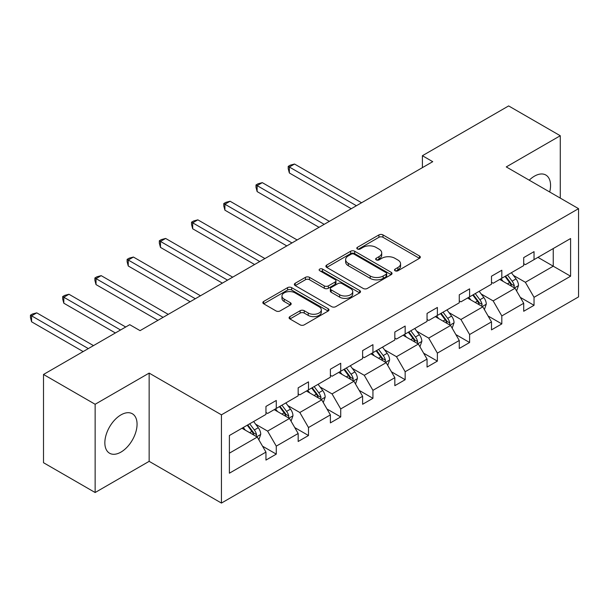 <?xml version="1.0" encoding="UTF-8"?>
<svg xmlns="http://www.w3.org/2000/svg" width="609" height="609" viewBox="0 0 609 609"><rect width="100%" height="100%" fill="white"/><g stroke="black" fill="none" stroke-linecap="round" stroke-linejoin="round"><path stroke-width="0.91" d="M395.096 270.761A2.01 1.157 0 0 0 397.936 270.761L419.472 258.323A2.87 1.652 0 0 0 420.317 257.15A2.87 1.652 0 0 0 419.472 255.978L382.985 234.914A2.87 1.652 0 0 0 378.927 234.914L357.384 247.345A2.01 1.157 0 0 0 356.798 248.167A2.01 1.157 0 0 0 357.384 248.99A2.01 1.157 0 0 0 360.224 248.99L363.01 247.376A9.173 5.298 0 0 1 375.989 247.376L379.026 249.134A9.173 5.298 0 0 1 381.714 252.88A9.173 5.298 0 0 1 379.026 256.625L376.24 258.231A2.01 1.157 0 0 0 375.654 259.053A2.01 1.157 0 0 0 376.24 259.876A2.01 1.157 0 0 0 379.08 259.876L381.866 258.262A9.173 5.298 0 0 1 394.845 258.262L397.883 260.02A9.173 5.298 0 0 1 400.57 263.766A9.173 5.298 0 0 1 397.883 267.511L395.096 269.117A2.01 1.157 0 0 0 394.51 269.939A2.01 1.157 0 0 0 395.096 270.761L395.096 269.117M120.955 452.099A22.784 13.154 120 0 0 135.837 432.017A22.784 13.154 120 0 0 132.351 413.762A22.784 13.154 120 0 0 120.955 414.889A22.784 13.154 120 0 0 106.073 434.971A22.784 13.154 120 0 0 109.567 453.225A22.784 13.154 120 0 0 120.955 452.099M549.691 191.995A22.784 13.154 120 0 0 545.847 175.034A22.784 13.154 120 0 0 534.451 176.161A22.784 13.154 120 0 0 529.229 180.18M289.93 316.611A2.87 1.652 0 0 0 289.085 317.784A2.87 1.652 0 0 0 289.93 318.949L300.168 324.863A2.87 1.652 0 0 0 304.218 324.863L328.144 311.054A2.87 1.652 0 0 0 328.982 309.882A2.87 1.652 0 0 0 328.144 308.71L291.65 287.638A2.87 1.652 0 0 0 287.593 287.638L263.674 301.455A2.87 1.652 0 0 0 262.837 302.627A2.87 1.652 0 0 0 263.674 303.792L276.037 310.933A2.87 1.652 0 0 0 280.094 310.933L290.333 305.025A2.87 1.652 0 0 0 291.171 303.853A2.87 1.652 0 0 0 290.333 302.681L284.197 299.141A7.666 4.43 0 0 1 281.952 296.012A7.666 4.43 0 0 1 286.687 291.917A7.666 4.43 0 0 1 295.045 292.883L319.07 306.753A7.666 4.43 0 0 1 321.316 309.882A7.666 4.43 0 0 1 316.581 313.97A7.666 4.43 0 0 1 308.223 313.011L304.218 310.697A2.87 1.652 0 0 0 300.168 310.697L289.93 316.611L289.93 318.949M149.152 373.096L95.141 404.277L43.505 374.466L43.505 462.711L95.141 492.521L149.152 461.34L221.44 503.072L221.44 414.828L149.152 373.096L149.152 461.34M560.272 198.1L560.272 135.738L506.262 166.919L578.55 208.659L221.44 414.828M560.272 135.738L508.637 105.928L422.402 155.714L422.402 167.635M43.505 374.466L129.732 324.681L140.062 330.641L432.733 161.674L422.402 155.714M363.215 288.46A2.87 1.652 0 0 0 367.273 288.46L391.191 274.651A2.87 1.652 0 0 0 392.036 273.479A2.87 1.652 0 0 0 391.191 272.307L354.704 251.243A2.87 1.652 0 0 0 350.647 251.243L326.721 265.052A2.87 1.652 0 0 0 325.884 266.224A2.87 1.652 0 0 0 326.721 267.389L363.215 288.46M320.532 271.188A2.01 1.157 0 0 1 322.564 271.477L322.564 269.087L359.668 290.508A2.87 1.652 0 0 1 360.505 291.681A2.87 1.652 0 0 1 359.668 292.853L335.742 306.662A2.87 1.652 0 0 1 331.692 306.662L295.198 285.591L295.198 283.254A2.87 1.652 0 0 0 294.36 284.426A2.87 1.652 0 0 0 295.198 285.591M295.198 283.254L305.436 277.339A2.87 1.652 0 0 1 309.494 277.339L324.293 285.887A2.87 1.652 0 0 0 328.342 285.887L335.14 281.967A2.87 1.652 0 0 0 335.978 280.795A2.87 1.652 0 0 0 335.14 279.622L319.733 270.731A2.01 1.157 0 0 1 319.139 269.909A2.01 1.157 0 0 1 320.38 268.835A2.01 1.157 0 0 1 322.564 269.087M95.141 404.277L95.141 492.521M229.387 435.519L265.95 414.417L265.95 406.424L276.273 400.463L276.273 408.449L298.166 395.812L298.166 387.826L308.497 381.858L308.497 389.851L330.39 377.207L330.39 369.221L340.72 363.261L340.72 371.246L362.614 358.61L362.614 350.617L372.936 344.656L372.936 352.641L394.83 340.005L394.83 332.019L405.16 326.051L405.16 334.044L427.054 321.4L427.054 313.414L437.376 307.454L437.376 315.439L459.27 302.802L459.27 294.809L469.6 288.849L469.6 296.842L491.493 284.197L491.493 276.212L501.816 270.244L501.816 278.237L523.71 265.593L523.71 257.607L534.04 251.646L534.04 259.632L570.595 238.53L570.595 276.212L534.04 297.314L534.04 305.307L523.71 311.268L523.71 303.274L501.816 315.919L501.816 323.904L491.493 329.872L491.493 321.879L469.6 334.524L469.6 342.509L459.27 348.47L459.27 340.484L437.376 353.121L437.376 361.114L427.054 367.075L427.054 359.082L405.16 371.726L405.16 379.712L394.83 385.68L394.83 377.687L372.936 390.331L372.936 398.316L362.614 404.277L362.614 396.292L340.72 408.928L340.72 416.921L330.39 422.882L330.39 414.889L308.497 427.533L308.497 435.519L298.166 441.487L298.166 433.494L276.273 446.138L276.273 454.124L265.95 460.084L265.95 452.099L229.387 473.201L229.387 435.519M221.44 503.072L578.55 296.895L578.55 208.659M274.21 409.644L289.496 418.467L267.602 431.111L255.643 424.207M267.602 431.111L276.273 446.138M289.496 418.467L298.166 433.494M265.95 412.506L267.602 413.458L276.273 408.449M306.434 391.039L321.712 399.869L299.818 412.506L287.867 405.602M299.818 412.506L308.497 427.533M321.712 399.869L330.39 414.889M298.166 393.901L299.818 394.86L308.497 389.851M338.65 372.442L353.936 381.264L332.042 393.901L320.09 387.004M332.042 393.901L340.72 408.928M353.936 381.264L362.614 396.292M330.39 375.304L332.042 376.255L340.72 371.246M370.873 353.837L386.159 362.659L364.266 375.304L352.307 368.399M364.266 375.304L372.936 390.331M386.159 362.659L394.83 377.687M362.614 356.699L364.266 357.65L372.936 352.641M403.089 335.239L418.375 344.062L396.482 356.699L384.53 349.794M396.482 356.699L405.16 371.726M418.375 344.062L427.054 359.082M394.83 338.094L396.482 339.053L405.16 334.044M435.313 316.634L450.599 325.457L428.706 338.094L416.746 331.197M428.706 338.094L437.376 353.121M450.599 325.457L459.27 340.484M427.054 319.497L428.706 320.448L437.376 315.439M467.537 298.029L482.815 306.852L460.922 319.497L448.97 312.592M460.922 319.497L469.6 334.524M482.815 306.852L491.493 321.879M459.27 300.892L460.922 301.843L469.6 296.842M499.753 279.432L515.039 288.255L493.145 300.892L481.194 293.995M493.145 300.892L501.816 315.919M515.039 288.255L523.71 303.274M491.493 282.287L493.145 283.246L501.816 278.237M537.968 257.371L553.246 266.194L525.369 282.294L513.41 275.39M525.369 282.294L534.04 297.314M570.595 276.212L553.246 266.194L553.246 248.541L570.595 238.53M523.71 263.689L525.369 264.641L534.04 259.632M229.387 453.172L257.272 437.072L241.986 428.249M257.272 437.072L265.95 452.099M520.307 297.375L534.04 305.307M488.083 315.98L501.816 323.904M455.867 334.577L469.6 342.509M423.643 353.182L437.376 361.114M391.42 371.787L405.16 379.712M359.203 390.384L372.936 398.316M326.98 408.989L340.72 416.921M294.764 427.594L308.497 435.519M262.54 446.191L276.273 454.124M395.896 271.043L397.883 269.894A9.173 5.298 0 0 0 400.57 266.148L400.57 263.766M381.714 252.88L381.714 255.262A9.173 5.298 0 0 1 379.026 259.008L377.047 260.157M419.434 258.345L382.985 237.297A2.87 1.652 0 0 0 378.927 237.297L358.191 249.271M391.153 274.674L354.704 253.626A2.87 1.652 0 0 0 350.647 253.626L326.759 267.412M386.121 274.301A2.01 1.157 0 0 0 386.715 273.479A2.01 1.157 0 0 0 386.121 272.657L354.095 254.166A2.01 1.157 0 0 0 351.256 254.166L348.318 255.864A9.173 5.298 0 0 0 345.63 259.609A9.173 5.298 0 0 0 348.318 263.354L370.211 275.999A9.173 5.298 0 0 0 383.183 275.999L386.121 274.301L386.121 276.684A2.01 1.157 0 0 0 386.715 275.862L386.715 273.479M345.63 259.609L345.63 261.992A9.173 5.298 0 0 0 348.318 265.737L348.318 263.354M386.121 276.684L383.183 278.382A9.173 5.298 0 0 1 370.211 278.382L348.318 265.737M295.236 285.613L305.436 279.729L305.436 277.339M335.978 280.795L335.978 283.177A2.87 1.652 0 0 1 335.14 284.35L328.342 288.27A2.87 1.652 0 0 1 324.293 288.27L309.494 279.729A2.87 1.652 0 0 0 305.436 279.729M322.564 271.477L359.63 292.876M339.647 294.756A7.666 4.43 0 0 0 348.005 295.715A7.666 4.43 0 0 0 352.74 291.62A7.666 4.43 0 0 0 350.495 288.491L342.03 283.604A2.87 1.652 0 0 0 337.972 283.604L331.182 287.524A2.87 1.652 0 0 0 330.344 288.696A2.87 1.652 0 0 0 331.182 289.869L339.647 294.756L339.647 297.139A7.666 4.43 0 0 0 348.005 298.098A7.666 4.43 0 0 0 352.74 294.01L352.74 291.62M330.344 288.696L330.344 291.079A2.87 1.652 0 0 0 331.182 292.251L331.182 289.869M339.647 297.139L331.182 292.251M321.316 309.882L321.316 312.265A7.666 4.43 0 0 1 316.581 316.36A7.666 4.43 0 0 1 308.223 315.393L304.218 313.087A2.87 1.652 0 0 0 300.168 313.087L289.968 318.971M281.952 296.012L281.952 298.395A7.666 4.43 0 0 0 284.197 301.524L284.197 299.141M290.295 305.048L284.197 301.524M328.106 311.07L291.65 290.029A2.87 1.652 0 0 0 287.593 290.029L263.712 303.815M516.607 290.973L518.51 285.484A7.742 4.469 -120 0 0 516.036 278.892L511.4 272.703M503.087 281.35L501.07 278.663M361.579 202.751L294.512 164.034L289.351 167.018L289.351 172.979L351.248 208.712M513.897 287.593L514.331 285.819A7.742 4.469 -120 0 0 512.116 281.16L507.472 274.971M505.539 276.09L510.639 282.903A3.943 2.276 60 0 1 511.354 284.099L514.331 285.819M504.998 276.402L509.634 282.591A7.742 4.469 60 0 1 511.56 286.245M289.351 172.979L288.217 168.746L288.217 166.364L356.417 205.735M288.217 166.364L290.28 165.168L294.512 164.034M484.391 309.578L486.286 304.089A7.742 4.469 -120 0 0 483.82 297.497L479.176 291.308M470.864 299.955L468.854 297.268M329.355 221.356L262.296 182.639L257.127 185.616L257.127 191.584L319.032 227.317M481.673 306.198L482.107 304.416A7.742 4.469 -120 0 0 479.892 299.765L475.256 293.576M473.315 294.695L478.423 301.508A3.943 2.276 60 0 1 479.138 302.703L482.107 304.416M472.774 295.007L477.41 301.196A7.742 4.469 60 0 1 479.344 304.85M257.127 191.584L255.993 187.344L255.993 184.961L324.194 224.34M255.993 184.961L258.056 183.773L262.296 182.639M452.167 328.175L454.063 322.694A7.742 4.469 -120 0 0 451.596 316.101L446.96 309.912M438.64 318.553L436.63 315.873M297.139 239.961L230.073 201.236L224.911 204.221L224.911 210.181L286.809 245.922M449.457 324.795L449.891 323.021A7.742 4.469 -120 0 0 447.668 318.362L443.032 312.173M441.099 313.292L446.199 320.106A3.943 2.276 60 0 1 446.915 321.308L449.891 323.021M440.558 313.605L445.194 319.794A7.742 4.469 60 0 1 447.12 323.448M224.911 210.181L223.769 205.949L223.769 203.566L291.97 242.938M223.769 203.566L225.84 202.371L230.073 201.236M419.944 346.78L421.847 341.291A7.742 4.469 -120 0 0 419.373 334.699L414.737 328.51M406.424 337.158L404.414 334.47M264.915 258.559L197.849 219.841L192.688 222.825L192.688 228.786L254.585 264.519M417.234 343.4L417.667 341.626A7.742 4.469 -120 0 0 415.452 336.967L410.816 330.778M408.875 331.897L413.975 338.711A3.943 2.276 60 0 1 414.699 339.906L417.667 341.626M408.334 332.209L412.971 338.398A7.742 4.469 60 0 1 414.904 342.052M192.688 228.786L191.553 224.554L191.553 222.171L259.754 261.543M191.553 222.171L193.616 220.976L197.849 219.841M387.727 365.385L389.623 359.896A7.742 4.469 -120 0 0 387.157 353.304L382.521 347.115M374.2 355.763L372.19 353.075M232.691 277.164L165.633 238.446L160.471 241.423L160.471 247.391L222.369 283.124M385.01 362.005L385.444 360.224A7.742 4.469 -120 0 0 383.228 355.572L378.592 349.383M376.651 350.502L381.759 357.316A3.943 2.276 60 0 1 382.475 358.511L385.444 360.224M376.118 350.807L380.754 357.003A7.742 4.469 60 0 1 382.68 360.657M160.471 247.391L159.33 243.151L159.33 240.768L227.53 280.148M159.33 240.768L161.4 239.581L165.633 238.446M355.504 383.982L357.407 378.501A7.742 4.469 -120 0 0 354.933 371.909L350.297 365.72M341.984 374.36L339.974 371.68M200.475 295.768L133.409 257.044L128.248 260.028L128.248 265.988L190.145 301.729M352.794 380.602L353.228 378.828A7.742 4.469 -120 0 0 351.012 374.17L346.376 367.981M344.435 369.1L349.536 375.913A3.943 2.276 60 0 1 350.251 377.116L353.228 378.828M343.895 369.412L348.531 375.601A7.742 4.469 60 0 1 350.464 379.255M128.248 265.988L127.114 261.756L127.114 259.373L195.314 298.745M127.114 259.373L129.177 258.178L133.409 257.044M323.288 402.587L325.183 397.098A7.742 4.469 -120 0 0 322.717 390.506L318.081 384.317M309.76 392.965L307.751 390.278M168.251 314.366L101.193 275.649L96.024 278.633L96.024 284.593L157.929 320.326M320.57 399.207L321.004 397.433A7.742 4.469 -120 0 0 318.789 392.775L314.153 386.586M312.211 387.705L317.319 394.518A3.943 2.276 60 0 1 318.035 395.713L321.004 397.433M311.671 388.017L316.315 394.206A7.742 4.469 60 0 1 318.241 397.86M96.024 284.593L94.89 280.361L94.89 277.97L163.09 317.35M94.89 277.97L96.953 276.783L101.193 275.649M291.064 421.184L292.967 415.703A7.742 4.469 -120 0 0 290.493 409.111L285.857 402.922M277.537 411.57L275.527 408.883M125.705 327.01L68.969 294.254L63.808 297.23L63.808 303.198L115.383 332.971M288.354 417.812L288.788 416.031A7.742 4.469 -120 0 0 286.573 411.379L281.929 405.183M279.995 406.31L285.096 413.115A3.943 2.276 60 0 1 285.811 414.318L288.788 416.031M279.455 406.614L284.091 412.811A7.742 4.469 60 0 1 286.017 416.465M63.808 303.198L62.674 298.958L62.674 296.575L120.544 329.987M62.674 296.575L64.737 295.38L68.969 294.254M258.84 439.789L260.743 434.308A7.742 4.469 -120 0 0 258.277 427.716L253.633 421.527M245.32 430.167L243.311 427.488M93.489 345.608L36.753 312.851L31.584 315.835L31.584 321.796L83.159 351.576M256.13 436.409L256.564 434.636A7.742 4.469 -120 0 0 254.349 429.977L249.713 423.788M247.772 424.907L252.88 431.72A3.943 2.276 60 0 1 253.595 432.915L256.564 434.636M247.231 425.219L251.867 431.408A7.742 4.469 60 0 1 253.801 435.062M31.584 321.796L30.45 317.563L30.45 315.18L88.32 348.592M30.45 315.18L32.513 313.985L36.753 312.851M397.883 269.894L397.883 267.511M376.24 259.876L376.24 258.231M379.026 259.008L379.026 256.625M357.384 248.99L357.384 247.345M378.927 237.297L378.927 234.914M382.985 237.297L382.985 234.914M419.472 258.323L419.472 255.978M326.721 267.389L326.721 265.052M350.647 253.626L350.647 251.243M354.704 253.626L354.704 251.243M391.191 274.651L391.191 272.307M370.211 278.382L370.211 275.999M383.183 278.382L383.183 275.999M309.494 279.729L309.494 277.339M324.293 288.27L324.293 285.887M328.342 288.27L328.342 285.887M335.14 284.35L335.14 281.967M359.668 292.853L359.668 290.508M300.168 313.087L300.168 310.697M304.218 313.087L304.218 310.697M308.223 315.393L308.223 313.011M290.333 305.025L290.333 302.681M263.674 303.792L263.674 301.455M287.593 290.029L287.593 287.638M291.65 290.029L291.65 287.638M328.144 311.054L328.144 308.71M514.483 287.928L518.457 285.636M512.116 281.16L516.036 278.892M507.434 283.863L509.634 282.591M482.259 306.533L486.233 304.241M479.892 299.765L483.82 297.497M475.21 302.467L477.41 301.196M450.043 325.137L454.017 322.839M447.668 318.362L451.596 316.101M442.994 321.065L445.194 319.794M417.82 343.735L421.793 341.443M415.452 336.967L419.373 334.699M410.771 339.67L412.971 338.398M385.596 362.34L389.577 360.048M383.228 355.572L387.157 353.304M378.554 358.275L380.754 357.003M353.38 380.945L357.354 378.646M351.012 374.17L354.933 371.909M346.331 376.872L348.531 375.601M321.156 399.542L325.13 397.251M318.789 392.775L322.717 390.506M314.107 395.477L316.315 394.206M288.94 418.147L292.914 415.856M286.573 411.379L290.493 409.111M281.891 414.082L284.091 412.811M256.716 436.752L260.69 434.453M254.349 429.977L258.277 427.716M249.667 432.679L251.867 431.408"/></g></svg>
